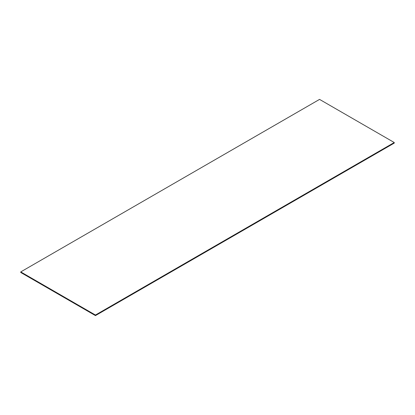 <?xml version="1.0" encoding="UTF-8"?>
<svg xmlns="http://www.w3.org/2000/svg" width="415" height="415" viewBox="0 0 415 415"><rect width="100%" height="100%" fill="white"/><g stroke="black" fill="none" stroke-linecap="round" stroke-linejoin="round"><path stroke-width="0.62" d="M20.75 272.479L20.75 271.903L95.45 315.032L95.45 315.608L20.75 272.479M95.45 315.032L394.25 142.521L394.25 143.097L95.45 315.608M394.25 142.521L319.55 99.393L20.75 271.903"/></g></svg>
